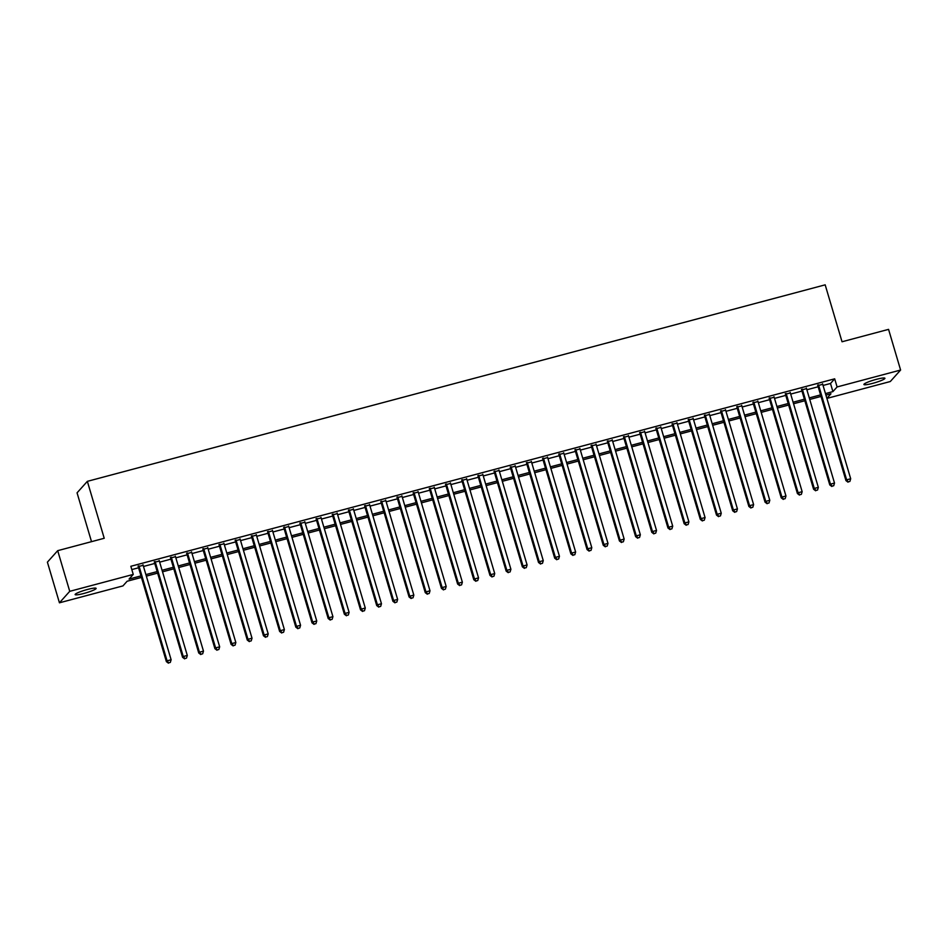 <?xml version="1.0" encoding="UTF-8"?>
<svg xmlns="http://www.w3.org/2000/svg" width="948" height="948" viewBox="0 0 948 948"><rect width="100%" height="100%" fill="white"/><g stroke="black" fill="none" stroke-linecap="round" stroke-linejoin="round"><path stroke-width="1.42" d="M87.406 589.49A10.949 1.434 -16.5 0 1 96.127 588.364A10.949 1.434 -16.5 0 1 83.851 593.46A10.949 1.434 -16.5 0 1 75.129 594.586A10.949 1.434 -16.5 0 1 87.406 589.49M876.201 379.39A10.949 1.434 -16.5 0 1 884.922 378.276A10.949 1.434 -16.5 0 1 872.634 383.371A10.949 1.434 -16.5 0 1 863.912 384.485A10.949 1.434 -16.5 0 1 876.201 379.39M91.518 541.663L77.061 492.83L87.358 481.347L825.175 284.838L842.037 341.766L888.56 329.371L900.6 370.04L890.302 381.523L826.893 398.409M141.442 577.427L127.127 581.243L122.956 585.9L59.44 602.809L69.737 591.327L133.253 574.417L129.07 579.074L140.991 575.898M69.737 591.327L57.698 550.669L47.4 562.152L59.44 602.809M143.148 565.316L138.242 566.62M159.323 561.003L154.417 562.306M175.499 556.689L170.604 557.993M191.686 552.388L186.78 553.691M207.861 548.074L202.967 549.378M224.048 543.761L219.142 545.064M240.223 539.459L235.317 540.763M256.41 535.146L251.504 536.45M272.586 530.833L267.68 532.136M288.761 526.519L283.867 527.835M304.948 522.218L300.042 523.521M321.123 517.904L316.229 519.208M337.31 513.591L332.404 514.906M353.486 509.289L348.58 510.593M369.673 504.976L364.767 506.279M385.848 500.663L380.942 501.978M402.023 496.361L397.129 497.664M418.21 492.048L413.304 493.351M434.385 487.734L429.48 489.05M450.573 483.433L445.667 484.736M466.748 479.119L461.842 480.423M482.935 474.806L478.029 476.121M499.11 470.504L494.204 471.808M515.285 466.191L510.391 467.494M531.472 461.877L526.567 463.193M547.648 457.576L542.742 458.879M563.835 453.263L558.929 454.566M580.01 448.949L575.104 450.264M596.185 444.648L591.291 445.951M612.372 440.334L607.467 441.638M628.548 436.021L623.654 437.336M644.735 431.719L639.829 433.023M660.91 427.406L656.004 428.709M677.097 423.092L672.191 424.396M693.272 418.791L688.366 420.094M709.448 414.477L704.554 415.781M725.635 410.164L720.729 411.468M741.81 405.863L736.916 407.166M757.997 401.549L753.091 402.853M774.172 397.236L769.266 398.539M790.359 392.934L785.454 394.238M806.535 388.621L801.629 389.924M823.054 385.457L830.507 383.478L834.678 378.821L130.836 566.288L133.253 574.417M131.819 569.57L138.586 567.769M143.48 566.466L154.761 563.456M159.667 562.152L170.936 559.142M175.842 557.839L187.123 554.841M192.029 553.537L203.299 550.527M208.204 549.224L219.486 546.214M224.38 544.91L235.661 541.912M240.567 540.597L251.848 537.599M256.742 536.295L268.023 533.286M272.929 531.982L284.199 528.984M289.104 527.669L300.386 524.671M305.292 523.367L316.561 520.357M321.467 519.054L332.748 516.056M337.642 514.74L348.923 511.742M353.829 510.439L365.11 507.429M370.004 506.125L381.286 503.127M386.191 501.812L397.461 498.814M402.367 497.51L413.648 494.501M418.554 493.197L429.823 490.199M434.729 488.884L446.01 485.886M450.904 484.582L462.186 481.572M467.091 480.269L478.361 477.271M483.267 475.955L494.548 472.957M499.454 471.654L510.723 468.644M515.629 467.34L526.91 464.342M531.816 463.027L543.086 460.029M547.991 458.725L559.273 455.715M564.167 454.412L575.448 451.414M580.354 450.099L591.623 447.101M596.529 445.797L607.81 442.787M612.716 441.484L623.985 438.486M628.891 437.17L640.173 434.172M645.067 432.869L656.348 429.859M661.254 428.555L672.535 425.545M677.429 424.242L688.71 421.244M693.616 419.94L704.885 416.93M709.791 415.627L721.072 412.617M725.978 411.314L737.248 408.315M742.154 407.012L753.435 404.002M758.329 402.699L769.61 399.689M774.516 398.385L785.797 395.387M790.691 394.084L801.972 391.074M806.878 389.77L818.148 386.76M822.71 384.307L817.816 385.611M57.698 550.669L104.221 538.274L87.358 481.347M834.678 378.821L837.096 386.95L900.6 370.04M825.459 393.598L832.913 391.607L837.096 386.95M145.897 574.595L157.167 571.585M162.072 570.281L173.354 567.283M178.248 565.968L189.529 562.97M194.435 561.666L205.716 558.656M210.61 557.353L221.891 554.355M226.797 553.039L238.067 550.041M242.972 548.738L254.254 545.728M259.159 544.425L270.429 541.427M275.335 540.111L286.616 537.113M291.51 535.81L302.791 532.8M307.697 531.496L318.978 528.498M323.872 527.183L335.154 524.185M340.059 522.881L351.329 519.871M356.235 518.568L367.516 515.57M372.422 514.254L383.691 511.256M388.597 509.953L399.878 506.943M404.772 505.639L416.054 502.641M420.959 501.326L432.241 498.328M437.135 497.025L448.416 494.015M453.322 492.711L464.591 489.713M469.497 488.398L480.778 485.4M485.684 484.096L496.953 481.086M501.859 479.783L513.141 476.785M518.035 475.469L529.316 472.471M534.222 471.168L545.491 468.158M550.397 466.854L561.678 463.856M566.584 462.541L577.853 459.543M582.759 458.24L594.041 455.23M598.946 453.926L610.216 450.916M615.122 449.613L626.403 446.615M631.297 445.311L642.578 442.301M647.484 440.998L658.753 437.988M663.659 436.684L674.94 433.686M679.846 432.383L691.116 429.373M696.022 428.069L707.303 425.06M712.197 423.756L723.478 420.758M728.384 419.454L739.665 416.445M744.559 415.141L755.84 412.131M760.746 410.828L772.016 407.83M776.922 406.526L788.203 403.516M793.109 402.213L804.378 399.203M809.284 397.899L820.565 394.901M826.869 398.35L830.969 393.776L825.921 395.126M821.015 396.43L809.734 399.44M804.84 400.743L793.559 403.741M788.653 405.045L777.372 408.055M772.478 409.358L761.197 412.368M756.291 413.672L745.021 416.67M740.115 417.973L728.834 420.983M723.928 422.287L712.659 425.296M707.753 426.6L696.472 429.598M691.578 430.902L680.297 433.911M675.391 435.215L664.121 438.225M659.216 439.528L647.934 442.526M643.028 443.83L631.759 446.84M626.853 448.143L615.572 451.153M610.666 452.457L599.397 455.455M594.491 456.758L583.21 459.768M578.316 461.072L567.034 464.082M562.128 465.385L550.859 468.383M545.953 469.687L534.672 472.697M529.766 474L518.497 477.01M513.591 478.313L502.31 481.311M497.416 482.627L486.134 485.625M481.229 486.928L469.947 489.938M465.053 491.242L453.772 494.24M448.866 495.555L437.597 498.553M432.691 499.857L421.41 502.867M416.504 504.17L405.234 507.168M400.329 508.484L389.047 511.482M384.153 512.785L372.872 515.795M367.966 517.098L356.685 520.096M351.791 521.412L340.51 524.41M335.604 525.713L324.334 528.723M319.429 530.027L308.147 533.025M303.242 534.34L291.972 537.338M287.066 538.642L275.785 541.652M270.891 542.955L259.61 545.953M254.704 547.269L243.423 550.267M238.529 551.57L227.247 554.58M222.342 555.884L211.072 558.882M206.166 560.197L194.885 563.195M189.979 564.498L178.71 567.508M173.804 568.812L162.523 571.81M157.629 573.125L146.347 576.123M830.507 383.478L832.913 391.607M817.65 385.066L845.948 480.6L846.647 479.83L818.503 384.841M848.27 481.857L849.894 481.418L848.27 481.857L846.647 479.83L850.688 478.752L822.556 383.762M845.948 480.6L847.998 482.165M849.894 481.418L850.688 478.752M801.475 389.379L829.773 484.914L830.46 484.144L802.328 389.154M832.095 486.158L833.719 485.731L832.095 486.158L830.46 484.144L834.513 483.065L806.369 388.076M829.773 484.914L831.823 486.478M833.719 485.731L834.513 483.065M785.288 393.693L813.585 489.227L814.285 488.445L786.153 393.456M815.92 490.471L817.532 490.045L815.92 490.471L814.285 488.445L818.325 487.367L790.194 392.377M813.585 489.227L815.635 490.78M817.532 490.045L818.325 487.367M769.112 397.994L797.41 493.529L798.109 492.759L769.966 397.769M799.733 494.785L801.356 494.346L799.733 494.785L798.109 492.759L802.15 491.68L774.006 396.691M797.41 493.529L799.46 495.093M801.356 494.346L802.15 491.68M752.925 402.308L781.223 497.842L781.922 497.072L753.79 402.082M783.558 499.086L785.169 498.66L783.558 499.086L781.922 497.072L785.963 495.994L757.831 401.004M781.223 497.842L783.273 499.406M785.169 498.66L785.963 495.994M736.75 406.621L765.048 502.156L765.747 501.374L737.603 406.384M767.37 503.4L768.994 502.973L767.37 503.4L765.747 501.374L769.788 500.295L741.656 405.306M765.048 502.156L767.098 503.708M768.994 502.973L769.788 500.295M720.563 410.922L748.873 506.457L749.56 505.687L721.428 410.697M751.195 507.713L752.807 507.275L751.195 507.713L749.56 505.687L753.613 504.609L725.469 409.619M748.873 506.457L750.911 508.021M752.807 507.275L753.613 504.609M704.388 415.236L732.685 510.771L733.385 510L705.241 415.011M735.02 512.015L736.632 511.588L735.02 512.015L733.385 510L737.425 508.922L709.294 413.932M732.685 510.771L734.736 512.335M736.632 511.588L737.425 508.922M688.212 419.549L716.51 515.084L717.198 514.302L689.066 419.312M718.833 516.328L720.456 515.902L718.833 516.328L717.198 514.302L721.25 513.224L693.106 418.234M716.51 515.084L718.56 516.636M720.456 515.902L721.25 513.224M672.025 423.851L700.323 519.386L701.022 518.615L672.89 423.626M702.658 520.642L704.269 520.203L702.658 520.642L701.022 518.615L705.063 517.537L676.931 422.547M700.323 519.386L702.373 520.95M704.269 520.203L705.063 517.537M655.85 428.164L684.148 523.699L684.847 522.929L656.703 427.939M686.471 524.943L688.094 524.517L686.471 524.943L684.847 522.929L688.888 521.85L660.756 426.861M684.148 523.699L686.198 525.263M688.094 524.517L688.888 521.85M639.663 432.478L667.961 528.012L668.66 527.23L640.528 432.241M670.295 529.257L671.907 528.83L670.295 529.257L668.66 527.23L672.713 526.152L644.569 431.162M667.961 528.012L670.011 529.565M671.907 528.83L672.713 526.152M623.488 436.779L651.786 532.314L652.485 531.544L624.341 436.554M654.108 533.57L655.732 533.131L654.108 533.57L652.485 531.544L656.526 530.465L628.394 435.476M651.786 532.314L653.836 533.878M655.732 533.131L656.526 530.465M607.301 441.093L635.61 536.627L636.298 535.857L608.166 440.867M637.933 537.871L639.545 537.445L637.933 537.871L636.298 535.857L640.35 534.779L612.207 439.789M635.61 536.627L637.649 538.191M639.545 537.445L640.35 534.779M591.125 445.406L619.423 540.941L620.122 540.159L591.979 445.169M621.758 542.185L623.369 541.758L621.758 542.185L620.122 540.159L624.163 539.08L596.031 444.091M619.423 540.941L621.473 542.493M623.369 541.758L624.163 539.08M574.95 449.708L603.248 545.254L603.935 544.472L575.803 449.482M605.571 546.498L607.194 546.06L605.571 546.498L603.935 544.472L607.988 543.394L579.844 448.404M603.248 545.254L605.298 546.806M607.194 546.06L607.988 543.394M558.763 454.021L587.061 549.556L587.76 548.785L559.628 453.796M589.395 550.812L591.007 550.373L589.395 550.812L587.76 548.785L591.801 547.707L563.669 452.717M587.061 549.556L589.111 551.12M591.007 550.373L591.801 547.707M542.588 458.334L570.886 553.869L571.585 553.087L543.441 458.097M573.208 555.113L574.832 554.687L573.208 555.113L571.585 553.087L575.626 552.009L547.494 457.031M570.886 553.869L572.936 555.421M574.832 554.687L575.626 552.009M526.401 462.636L554.699 558.182L555.398 557.4L527.266 462.411M557.033 559.427L558.645 558.988L557.033 559.427L555.398 557.4L559.45 556.322L531.307 461.332M554.699 558.182L556.749 559.735M558.645 558.988L559.45 556.322M510.225 466.949L538.523 562.484L539.222 561.714L511.079 466.724M540.846 563.74L542.469 563.302L540.846 563.74L539.222 561.714L543.263 560.635L515.131 465.646M538.523 562.484L540.573 564.048M542.469 563.302L543.263 560.635M494.05 471.263L522.348 566.797L523.035 566.015L494.903 471.026M524.671 568.042L526.294 567.615L524.671 568.042L523.035 566.015L527.088 564.937L498.944 469.959M522.348 566.797L524.386 568.35M526.294 567.615L527.088 564.937M477.863 475.564L506.161 571.111L506.86 570.329L478.716 475.339M508.495 572.355L510.107 571.928L508.495 572.355L506.86 570.329L510.901 569.25L482.769 474.261M506.161 571.111L508.211 572.663M510.107 571.928L510.901 569.25M461.688 479.878L489.986 575.412L490.673 574.642L462.541 479.652M492.308 576.668L493.932 576.23L492.308 576.668L490.673 574.642L494.726 573.564L466.582 478.574M489.986 575.412L492.036 576.976M493.932 576.23L494.726 573.564M445.501 484.191L473.799 579.726L474.498 578.944L446.366 483.954M476.133 580.97L477.745 580.543L476.133 580.97L474.498 578.944L478.539 577.877L450.407 482.888M473.799 579.726L475.849 581.278M477.745 580.543L478.539 577.877M429.326 488.493L457.623 584.039L458.322 583.257L430.179 488.267M459.946 585.283L461.569 584.857L459.946 585.283L458.322 583.257L462.363 582.179L434.231 487.189M457.623 584.039L459.673 585.591M461.569 584.857L462.363 582.179M413.138 492.806L441.436 588.341L442.135 587.57L414.003 492.581M443.771 589.597L445.382 589.158L443.771 589.597L442.135 587.57L446.188 586.492L418.044 491.502M441.436 588.341L443.486 589.905M445.382 589.158L446.188 586.492M396.963 497.119L425.261 592.654L425.96 591.872L397.816 496.894M427.584 593.898L429.207 593.472L427.584 593.898L425.96 591.872L430.001 590.805L401.869 495.816M425.261 592.654L427.311 594.206M429.207 593.472L430.001 590.805M380.788 501.421L409.086 596.967L409.773 596.185L381.641 501.196M411.408 598.212L413.032 597.785L411.408 598.212L409.773 596.185L413.826 595.107L385.682 500.117M409.086 596.967L411.136 598.52M413.032 597.785L413.826 595.107M364.601 505.734L392.899 601.269L393.598 600.499L365.454 505.509M395.233 602.525L396.845 602.087L395.233 602.525L393.598 600.499L397.639 599.42L369.507 504.431M392.899 601.269L394.949 602.833M396.845 602.087L397.639 599.42M348.426 510.048L376.723 605.582L377.423 604.8L349.279 509.823M379.046 606.827L380.669 606.4L379.046 606.827L377.423 604.8L381.463 603.734L353.32 508.744M376.723 605.582L378.773 607.135M380.669 606.4L381.463 603.734M332.238 514.349L360.536 609.896L361.235 609.114L333.104 514.124M362.871 611.14L364.482 610.713L362.871 611.14L361.235 609.114L365.276 608.035L337.144 513.046M360.536 609.896L362.586 611.448M364.482 610.713L365.276 608.035M316.063 518.663L344.361 614.197L345.06 613.427L316.916 518.438M346.684 615.453L348.307 615.015L346.684 615.453L345.06 613.427L349.101 612.349L320.969 517.359M344.361 614.197L346.411 615.762M348.307 615.015L349.101 612.349M299.876 522.976L328.186 618.511L328.873 617.74L300.741 522.751M330.508 619.755L332.12 619.328L330.508 619.755L328.873 617.74L332.926 616.662L304.782 521.673M328.186 618.511L330.224 620.063M332.12 619.328L332.926 616.662M283.701 527.289L311.999 622.824L312.698 622.042L284.554 527.052M314.321 624.068L315.945 623.642L314.321 624.068L312.698 622.042L316.739 620.964L288.607 525.974M311.999 622.824L314.049 624.376M315.945 623.642L316.739 620.964M267.526 531.591L295.823 627.126L296.511 626.355L268.379 531.366M298.146 628.382L299.769 627.943L298.146 628.382L296.511 626.355L300.563 625.277L272.42 530.288M295.823 627.126L297.873 628.69M299.769 627.943L300.563 625.277M251.339 535.904L279.636 631.439L280.335 630.669L252.204 535.679M281.971 632.683L283.582 632.257L281.971 632.683L280.335 630.669L284.376 629.591L256.244 534.601M279.636 631.439L281.686 633.003M283.582 632.257L284.376 629.591M235.163 540.218L263.461 635.753L264.16 634.97L236.016 539.981M265.784 636.997L267.407 636.57L265.784 636.997L264.16 634.97L268.201 633.892L240.057 538.902M263.461 635.753L265.511 637.305M267.407 636.57L268.201 633.892M218.976 544.519L247.274 640.054L247.973 639.284L219.841 544.294M249.608 641.31L251.22 640.872L249.608 641.31L247.973 639.284L252.014 638.205L223.882 543.216M247.274 640.054L249.324 641.618M251.22 640.872L252.014 638.205M202.801 548.833L231.099 644.367L231.798 643.597L203.654 548.608M233.421 645.612L235.045 645.185L233.421 645.612L231.798 643.597L235.839 642.519L207.707 547.529M231.099 644.367L233.149 645.932M235.045 645.185L235.839 642.519M186.614 553.146L214.923 648.681L215.611 647.899L187.479 552.909M217.246 649.925L218.858 649.499L217.246 649.925L215.611 647.899L219.663 646.82L191.52 551.831M214.923 648.681L216.962 650.233M218.858 649.499L219.663 646.82M170.439 557.448L198.736 652.982L199.436 652.212L171.292 557.223M201.059 654.239L202.682 653.8L201.059 654.239L199.436 652.212L203.476 651.134L175.344 556.144M198.736 652.982L200.786 654.547M202.682 653.8L203.476 651.134M154.263 561.761L182.561 657.296L183.248 656.526L155.117 561.536M184.884 658.54L186.507 658.113L184.884 658.54L183.248 656.526L187.301 655.447L159.157 560.458M182.561 657.296L184.611 658.86M186.507 658.113L187.301 655.447M138.076 566.075L166.374 661.609L167.073 660.827L138.941 565.837M168.708 662.853L170.32 662.427L168.708 662.853L167.073 660.827L171.114 659.749L142.982 564.759M166.374 661.609L168.424 663.162M170.32 662.427L171.114 659.749"/></g></svg>
